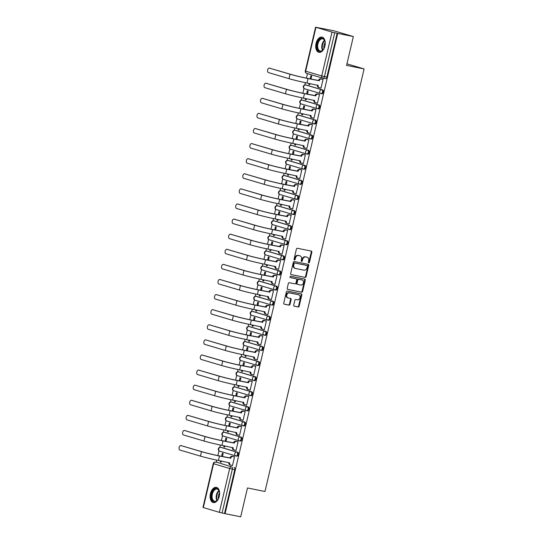 <?xml version="1.0" encoding="UTF-8"?>
<svg xmlns="http://www.w3.org/2000/svg" width="544" height="544" viewBox="0 0 544 544"><rect width="100%" height="100%" fill="white"/><g stroke="black" fill="none" stroke-linecap="round" stroke-linejoin="round"><path stroke-width="0.82" d="M308.768 262.827A0.687 0.551 106.5 0 0 309.468 262.276L311.834 252.178A0.979 0.782 106.5 0 0 311.284 251.076L297.412 248.275A0.979 0.782 106.5 0 0 296.419 249.07L294.052 259.162A0.687 0.551 106.5 0 0 295.134 259.379L295.44 258.074A3.128 2.509 106.5 0 1 298.615 255.53L299.771 255.768A3.128 2.509 106.5 0 1 299.948 255.809A3.128 2.509 106.5 0 1 301.526 259.304L301.22 260.61A0.687 0.551 106.5 0 0 302.301 260.828L302.607 259.522A3.128 2.509 106.5 0 1 305.782 256.979L306.938 257.21A3.128 2.509 106.5 0 1 307.115 257.258A3.128 2.509 106.5 0 1 308.693 260.746L308.387 262.058A0.687 0.551 106.5 0 0 308.768 262.827M308.475 262.63A0.687 0.551 106.5 0 0 308.897 262.106L311.263 252.008A0.979 0.782 106.5 0 0 310.957 251.008M294.141 259.74A0.687 0.551 106.5 0 0 294.562 259.216L294.868 257.91L295.44 258.074M301.308 261.188A0.687 0.551 106.5 0 0 301.73 260.658L302.036 259.352L302.607 259.522M236.008 455.988L236.749 456.137A1.992 1.183 -78.6 0 0 236.81 456.151A1.992 1.183 -78.6 0 0 238.354 454.485A1.992 1.183 -78.6 0 0 237.66 452.268L221.598 447.508A1.992 1.183 -78.6 0 0 221.537 447.494A1.992 1.183 -78.6 0 0 221.476 447.488M239.55 440.892L240.292 441.041A1.992 1.183 -78.6 0 0 240.353 441.055A1.992 1.183 -78.6 0 0 241.896 439.389A1.992 1.183 -78.6 0 0 241.203 437.172L225.141 432.412A1.992 1.183 -78.6 0 0 225.08 432.398A1.992 1.183 -78.6 0 0 225.019 432.385M243.093 425.796L243.834 425.945A1.992 1.183 -78.6 0 0 243.896 425.959A1.992 1.183 -78.6 0 0 245.432 424.293A1.992 1.183 -78.6 0 0 244.746 422.069L228.684 417.316A1.992 1.183 -78.6 0 0 228.623 417.302A1.992 1.183 -78.6 0 0 228.562 417.289M246.636 410.693L247.377 410.842A1.992 1.183 -78.6 0 0 247.438 410.856A1.992 1.183 -78.6 0 0 248.975 409.19A1.992 1.183 -78.6 0 0 248.282 406.973L232.227 402.213A1.992 1.183 -78.6 0 0 232.166 402.2A1.992 1.183 -78.6 0 0 232.104 402.193M250.179 395.597L250.92 395.746A1.992 1.183 -78.6 0 0 250.974 395.76A1.992 1.183 -78.6 0 0 252.518 394.094A1.992 1.183 -78.6 0 0 251.824 391.877L235.763 387.117A1.992 1.183 -78.6 0 0 235.702 387.104A1.992 1.183 -78.6 0 0 235.64 387.09M253.715 380.501L254.456 380.65A1.992 1.183 -78.6 0 0 254.517 380.664A1.992 1.183 -78.6 0 0 256.061 378.998A1.992 1.183 -78.6 0 0 255.367 376.774L239.306 372.021A1.992 1.183 -78.6 0 0 239.244 372.008A1.992 1.183 -78.6 0 0 239.183 371.994M257.258 365.398L257.999 365.548A1.992 1.183 -78.6 0 0 258.06 365.561A1.992 1.183 -78.6 0 0 259.597 363.895A1.992 1.183 -78.6 0 0 258.91 361.678L242.848 356.918A1.992 1.183 -78.6 0 0 242.787 356.905A1.992 1.183 -78.6 0 0 242.726 356.898M260.8 350.302L261.542 350.452A1.992 1.183 -78.6 0 0 261.603 350.465A1.992 1.183 -78.6 0 0 263.14 348.799A1.992 1.183 -78.6 0 0 262.446 346.582L246.391 341.822A1.992 1.183 -78.6 0 0 246.33 341.809A1.992 1.183 -78.6 0 0 246.269 341.795M264.343 335.206L265.084 335.356A1.992 1.183 -78.6 0 0 265.146 335.369A1.992 1.183 -78.6 0 0 266.682 333.703A1.992 1.183 -78.6 0 0 265.989 331.48L249.927 326.726A1.992 1.183 -78.6 0 0 249.873 326.706A1.992 1.183 -78.6 0 0 249.805 326.699M267.879 320.103L268.62 320.253A1.992 1.183 -78.6 0 0 268.682 320.266A1.992 1.183 -78.6 0 0 270.225 318.6A1.992 1.183 -78.6 0 0 269.532 316.384L253.47 311.624A1.992 1.183 -78.6 0 0 253.409 311.61A1.992 1.183 -78.6 0 0 253.348 311.603M271.422 305.007L272.163 305.157A1.992 1.183 -78.6 0 0 272.224 305.17A1.992 1.183 -78.6 0 0 273.768 303.504A1.992 1.183 -78.6 0 0 273.074 301.288L257.013 296.528A1.992 1.183 -78.6 0 0 256.952 296.514A1.992 1.183 -78.6 0 0 256.89 296.5M274.965 289.904L275.706 290.054A1.992 1.183 -78.6 0 0 275.767 290.074A1.992 1.183 -78.6 0 0 277.304 288.408A1.992 1.183 -78.6 0 0 276.617 286.185L260.556 281.432A1.992 1.183 -78.6 0 0 260.494 281.411A1.992 1.183 -78.6 0 0 260.433 281.404M278.508 274.808L279.249 274.958A1.992 1.183 -78.6 0 0 279.31 274.972A1.992 1.183 -78.6 0 0 280.847 273.306A1.992 1.183 -78.6 0 0 280.153 271.089L264.098 266.329A1.992 1.183 -78.6 0 0 264.037 266.315A1.992 1.183 -78.6 0 0 263.976 266.308M282.05 259.712L282.792 259.862A1.992 1.183 -78.6 0 0 282.846 259.876A1.992 1.183 -78.6 0 0 284.39 258.21A1.992 1.183 -78.6 0 0 283.696 255.986L267.634 251.233A1.992 1.183 -78.6 0 0 267.573 251.219A1.992 1.183 -78.6 0 0 267.512 251.206M285.586 244.61L286.328 244.759A1.992 1.183 -78.6 0 0 286.389 244.78A1.992 1.183 -78.6 0 0 287.932 243.114A1.992 1.183 -78.6 0 0 287.239 240.89L271.177 236.137A1.992 1.183 -78.6 0 0 271.116 236.116A1.992 1.183 -78.6 0 0 271.055 236.11M289.129 229.514L289.87 229.663A1.992 1.183 -78.6 0 0 289.932 229.677A1.992 1.183 -78.6 0 0 291.468 228.011A1.992 1.183 -78.6 0 0 290.782 225.794L274.72 221.034A1.992 1.183 -78.6 0 0 274.659 221.02A1.992 1.183 -78.6 0 0 274.598 221.014M292.672 214.418L293.413 214.567A1.992 1.183 -78.6 0 0 293.474 214.581A1.992 1.183 -78.6 0 0 295.011 212.915A1.992 1.183 -78.6 0 0 294.318 210.691L278.263 205.938A1.992 1.183 -78.6 0 0 278.202 205.924A1.992 1.183 -78.6 0 0 278.14 205.911M296.215 199.315L296.956 199.464A1.992 1.183 -78.6 0 0 297.017 199.485A1.992 1.183 -78.6 0 0 298.554 197.819A1.992 1.183 -78.6 0 0 297.86 195.595L281.799 190.842A1.992 1.183 -78.6 0 0 281.744 190.822A1.992 1.183 -78.6 0 0 281.676 190.815M299.751 184.219L300.492 184.368A1.992 1.183 -78.6 0 0 300.553 184.382A1.992 1.183 -78.6 0 0 302.097 182.716A1.992 1.183 -78.6 0 0 301.403 180.499L285.342 175.739A1.992 1.183 -78.6 0 0 285.28 175.726A1.992 1.183 -78.6 0 0 285.219 175.719M303.294 169.123L304.035 169.272A1.992 1.183 -78.6 0 0 304.096 169.286A1.992 1.183 -78.6 0 0 305.64 167.62A1.992 1.183 -78.6 0 0 304.946 165.396L288.884 160.643A1.992 1.183 -78.6 0 0 288.823 160.63A1.992 1.183 -78.6 0 0 288.762 160.616M306.836 154.02L307.578 154.17A1.992 1.183 -78.6 0 0 307.639 154.19A1.992 1.183 -78.6 0 0 309.176 152.524A1.992 1.183 -78.6 0 0 308.489 150.3L292.427 145.547A1.992 1.183 -78.6 0 0 292.366 145.527A1.992 1.183 -78.6 0 0 292.305 145.52M310.379 138.924L311.12 139.074A1.992 1.183 -78.6 0 0 311.182 139.087A1.992 1.183 -78.6 0 0 312.718 137.421A1.992 1.183 -78.6 0 0 312.025 135.204L295.97 130.444A1.992 1.183 -78.6 0 0 295.909 130.431A1.992 1.183 -78.6 0 0 295.848 130.424M313.922 123.828L314.663 123.978A1.992 1.183 -78.6 0 0 314.718 123.991A1.992 1.183 -78.6 0 0 316.261 122.325A1.992 1.183 -78.6 0 0 315.568 120.102L299.506 115.348A1.992 1.183 -78.6 0 0 299.445 115.335A1.992 1.183 -78.6 0 0 299.384 115.321M317.458 108.725L318.199 108.875A1.992 1.183 -78.6 0 0 318.26 108.895A1.992 1.183 -78.6 0 0 319.804 107.229A1.992 1.183 -78.6 0 0 319.11 105.006L303.049 100.252A1.992 1.183 -78.6 0 0 302.988 100.232A1.992 1.183 -78.6 0 0 302.926 100.225M321.001 93.629L321.742 93.779A1.992 1.183 -78.6 0 0 321.803 93.792A1.992 1.183 -78.6 0 0 323.34 92.126A1.992 1.183 -78.6 0 0 322.653 89.91L306.592 85.15A1.992 1.183 -78.6 0 0 306.53 85.136A1.992 1.183 -78.6 0 0 306.469 85.129M324.897 46.029A7.759 4.604 -78.6 0 0 322 37.108A7.759 4.604 -78.6 0 0 316.044 43.404A7.759 4.604 -78.6 0 0 318.934 52.326A7.759 4.604 -78.6 0 0 324.897 46.029M219.293 496.271A7.759 4.604 -78.6 0 0 216.403 487.349A7.759 4.604 -78.6 0 0 210.44 493.646A7.759 4.604 -78.6 0 0 213.33 502.568A7.759 4.604 -78.6 0 0 219.293 496.271M293.733 305.089A0.979 0.782 106.5 0 0 294.277 306.197L298.173 306.979A0.979 0.782 106.5 0 0 299.166 306.184L301.798 294.977A0.979 0.782 106.5 0 0 301.247 293.869L287.375 291.074A0.979 0.782 106.5 0 0 286.382 291.87L283.75 303.076A0.979 0.782 106.5 0 0 284.301 304.184L289 305.13A0.979 0.782 106.5 0 0 289.993 304.334L291.122 299.54A0.979 0.782 106.5 0 0 290.571 298.432L288.238 297.962A2.611 2.101 106.5 0 1 288.096 297.928A2.611 2.101 106.5 0 1 286.797 294.916A2.611 2.101 106.5 0 1 289.435 292.883L298.568 294.726A2.611 2.101 106.5 0 1 298.71 294.76A2.611 2.101 106.5 0 1 300.009 297.772A2.611 2.101 106.5 0 1 297.371 299.805L295.848 299.499A0.979 0.782 106.5 0 0 294.855 300.295L293.733 305.089M315.955 27.336L305.674 71.182L321.735 75.936L332.017 32.096L315.588 27.2L333.88 30.79L353.348 36.557L346.582 65.396L364.092 68.932L264.982 491.49L247.472 487.961L240.706 516.8L225.087 513.652L337.722 33.408L334.723 32.749L324.442 76.588A1.992 1.183 101.4 0 1 322.912 78.207A1.992 1.183 101.4 0 1 322.85 78.193A1.992 1.598 106.5 0 1 322.742 78.159A1.992 1.992 0 0 0 322.912 78.207L325.346 78.696A1.992 1.183 101.4 0 1 325.285 78.683L322.973 78.214M353.348 36.557L337.722 33.408M305.102 277.433A0.979 0.782 106.5 0 0 306.095 276.644L308.727 265.431A0.979 0.782 106.5 0 0 308.176 264.323L294.304 261.528A0.979 0.782 106.5 0 0 293.311 262.324L290.68 273.53A0.979 0.782 106.5 0 0 291.23 274.638L304.531 277.27A0.979 0.782 106.5 0 0 305.531 276.474L308.156 265.261A0.979 0.782 106.5 0 0 307.85 264.262M305.259 280.201L302.627 291.414A0.979 0.782 106.5 0 1 301.634 292.21L287.762 289.408A0.979 0.782 106.5 0 1 287.218 288.306L288.34 283.506A0.979 0.782 106.5 0 1 289.333 282.717L294.964 283.846A0.979 0.782 106.5 0 0 295.956 283.057L296.704 279.874A0.979 0.782 106.5 0 0 296.154 278.766L290.299 277.583A0.687 0.551 106.5 0 1 290.605 276.257L304.715 279.099A0.979 0.782 106.5 0 1 305.259 280.201L304.694 280.038L302.063 291.244L302.627 291.414M217.933 462.584A1.992 1.183 101.4 0 1 218.001 462.597A1.992 1.183 101.4 0 1 218.056 462.611L231.683 466.874A1.992 1.183 101.4 0 1 232.363 469.146L222.081 512.992L219.375 512.339L202.953 507.443L213.234 463.597L213.602 463.74L203.32 507.579M307.469 73.637L306.408 78.159M305.354 82.674L304.81 84.98M304.001 88.441L302.865 93.262M301.811 97.777L301.267 100.076M300.458 103.537L299.329 108.358M298.268 112.873L297.731 115.172M296.915 118.64L295.786 123.454M294.726 127.969L294.188 130.274M293.372 133.736L292.244 138.557M291.183 143.072L290.646 145.37M289.836 148.832L288.701 153.653M287.647 158.168L287.103 160.466M286.294 163.934L285.165 168.749M284.104 173.264L283.56 175.569M282.751 179.03L281.622 183.852M280.561 188.367L280.024 190.665M279.208 194.126L278.079 198.948M277.018 203.463L276.481 205.761M275.665 209.229L274.536 214.044M273.482 218.559L272.938 220.864M272.129 224.325L270.994 229.146M269.94 233.662L269.396 235.96M268.586 239.421L267.458 244.242M266.397 248.758L265.86 251.056M265.044 254.524L263.915 259.338M262.854 263.854L262.317 266.159M261.501 269.62L260.372 274.441M259.311 278.956L258.774 281.255M257.965 284.716L256.829 289.537M255.775 294.052L255.231 296.351M254.422 299.819L253.293 304.64M252.232 309.148L251.688 311.454M250.879 314.915L249.75 319.736M248.69 324.251L248.152 326.55M247.336 330.011L246.208 334.832M245.147 339.347L244.61 341.646M243.794 345.114L242.665 349.935M241.611 354.443L241.067 356.748M240.258 360.21L239.122 365.031M238.068 369.546L237.524 371.844M236.715 375.312L235.586 380.127M234.525 384.642L233.988 386.94M233.172 390.408L232.043 395.23M230.982 399.738L230.445 402.043M229.629 405.504L228.5 410.326M227.44 414.841L226.902 417.139M226.093 420.607L224.958 425.422M223.904 429.937L223.36 432.235M222.55 435.703L221.422 440.524M220.361 445.033L219.817 447.338M219.008 450.799L217.879 455.62M216.818 460.136L216.322 462.257M225.087 513.652L222.081 512.992M332.017 32.096L334.723 32.749M309.06 83.429L308.815 84.463L309.686 84.64M308.815 84.463L309.665 84.714L309.924 83.606M320.423 87.904L321.014 88.08L323.061 79.37L322.198 79.166M316.88 103L317.472 103.176L319.518 94.466L318.655 94.268M307.448 94.187L308.169 91.106L307.319 90.855L306.578 94.01M305.517 98.532L305.272 99.566L306.143 99.736M305.272 99.566L306.122 99.817L306.388 98.702M313.337 118.096L313.936 118.272L315.976 109.562L315.112 109.364M303.906 109.283L304.626 106.202L303.776 105.951L303.035 109.106M301.974 113.628L301.73 114.662L302.6 114.838M301.73 114.662L302.586 114.913L302.845 113.805M309.801 133.198L310.393 133.375L312.433 124.664L311.569 124.467M300.363 124.386L301.084 121.298L300.234 121.047L299.492 124.209M298.432 128.724L298.194 129.758L299.064 129.934M298.194 129.758L299.044 130.009L299.302 128.901M306.258 148.294L306.85 148.471L308.897 139.76L308.033 139.563M296.82 139.482L297.548 136.401L296.691 136.15L295.95 139.305M294.896 143.827L294.651 144.86L295.521 145.03M294.651 144.86L295.501 145.112L295.759 143.997M302.716 163.397L303.307 163.567L305.354 154.856L304.49 154.659M293.277 154.578L294.005 151.497L293.155 151.246L292.414 154.401M291.353 158.923L291.108 159.956L291.978 160.133M291.108 159.956L291.958 160.208L292.223 159.1M299.173 178.493L299.771 178.67L301.811 169.959L300.948 169.762M289.741 169.68L290.462 166.593L289.612 166.342L288.871 169.504M287.81 174.019L287.565 175.052L288.436 175.229M287.565 175.052L288.422 175.304L288.68 174.196M295.637 193.589L296.228 193.766L298.268 185.055L297.405 184.858M286.198 184.776L286.919 181.696L286.069 181.444L285.328 184.6M284.267 189.122L284.029 190.155L284.893 190.325M284.029 190.155L284.879 190.407L285.138 189.292M292.094 208.692L292.686 208.862L294.732 200.151L293.862 199.954M282.656 199.872L283.376 196.792L282.526 196.54L281.785 199.696M280.724 204.218L280.486 205.251L281.357 205.428M280.486 205.251L281.336 205.503L281.595 204.394M288.551 223.788L289.143 223.965L291.19 215.254L290.326 215.057M279.113 214.975L279.84 211.888L278.984 211.636L278.249 214.798M277.188 219.314L276.944 220.347L277.814 220.524M276.944 220.347L277.794 220.599L278.052 219.49M285.008 238.884L285.607 239.061L287.647 230.35L286.783 230.153M275.577 230.071L276.298 226.991L275.448 226.739L274.706 229.894M273.646 234.416L273.401 235.45L274.271 235.62M273.401 235.45L274.251 235.702L274.516 234.586M281.472 253.987L282.064 254.157L284.104 245.446L283.24 245.249M272.034 245.167L272.755 242.087L271.905 241.835L271.164 244.997M270.103 249.512L269.858 250.546L270.728 250.723M269.858 250.546L270.715 250.798L270.973 249.689M277.93 269.083L278.521 269.26L280.561 260.549L279.698 260.352M268.491 260.27L269.212 257.183L268.362 256.931L267.621 260.093M266.56 264.608L266.322 265.642L267.192 265.819M266.322 265.642L267.172 265.894L267.43 264.785M274.387 284.179L274.978 284.356L277.025 275.645L276.162 275.448M264.948 275.366L265.676 272.286L264.819 272.034L264.078 275.189M263.024 279.711L262.779 280.745L263.65 280.915M262.779 280.745L263.629 280.996L263.888 279.881M270.844 299.282L271.436 299.452L273.482 290.741L272.619 290.544M261.406 290.462L262.133 287.382L261.283 287.13L260.542 290.292M259.481 294.807L259.236 295.841L260.107 296.018M259.236 295.841L260.086 296.092L260.352 294.984M267.301 314.378L267.9 314.554L269.94 305.844L269.076 305.646M257.87 305.565L258.59 302.478L257.74 302.226L256.999 305.388M255.938 309.903L255.694 310.937L256.564 311.114M255.694 310.937L256.55 311.188L256.809 310.08M263.765 329.474L264.357 329.65L266.397 320.94L265.533 320.742M254.327 320.661L255.048 317.58L254.198 317.329L253.456 320.484M252.396 325.006L252.158 326.04L253.021 326.21M252.158 326.04L253.008 326.291L253.266 325.183M260.222 344.576L260.814 344.746L262.861 336.036L261.99 335.838M250.784 335.757L251.505 332.676L250.655 332.425L249.914 335.587M248.853 340.102L248.615 341.136L249.485 341.312M248.615 341.136L249.465 341.387L249.723 340.279M256.68 359.672L257.271 359.849L259.318 351.138L258.454 350.941M247.241 350.86L247.969 347.779L247.112 347.521L246.378 350.683M245.317 355.198L245.072 356.232L245.942 356.408M245.072 356.232L245.922 356.483L246.187 355.375M253.137 374.768L253.735 374.945L255.775 366.234L254.912 366.037M243.705 365.956L244.426 362.875L243.576 362.624L242.835 365.779M241.774 370.301L241.529 371.334L242.4 371.511M241.529 371.334L242.379 371.586L242.644 370.478M249.601 389.871L250.192 390.041L252.232 381.337L251.369 381.133M240.162 381.052L240.883 377.971L240.033 377.72L239.292 380.882M238.231 385.397L237.986 386.43L238.857 386.607M237.986 386.43L238.843 386.682L239.102 385.574M246.058 404.967L246.65 405.144L248.69 396.433L247.826 396.236M236.62 396.154L237.34 393.074L236.49 392.816L235.749 395.978M234.688 400.493L234.45 401.526L235.321 401.703M234.45 401.526L235.3 401.778L235.559 400.67M242.515 420.063L243.107 420.24L245.154 411.529L244.29 411.332M233.077 411.25L233.804 408.17L232.948 407.918L232.206 411.074M231.152 415.596L230.908 416.629L231.778 416.806M230.908 416.629L231.758 416.881L232.016 415.772M238.972 435.166L239.564 435.343L241.611 426.632L240.747 426.428M229.534 426.346L230.262 423.266L229.412 423.014L228.67 426.176M227.61 430.692L227.365 431.725L228.235 431.902M227.365 431.725L228.215 431.977L228.48 430.868M235.43 450.262L236.028 450.439L238.068 441.728L237.204 441.531M225.998 441.449L226.719 438.369L225.869 438.11L225.128 441.272M224.067 445.788L223.822 446.821L224.692 446.998M223.822 446.821L224.679 447.08L224.937 445.964M231.894 465.358L232.485 465.535L234.525 456.824L233.662 456.627M222.455 456.545L223.176 453.465L222.326 453.213L221.585 456.368M364.092 68.932L346.95 63.852M310.984 79.091L311.712 76.004L310.855 75.752L310.121 78.914M220.524 460.89L220.286 461.924L221.15 462.101M220.286 461.924L221.136 462.176L221.394 461.067M224.516 513.482L234.797 469.635A1.992 1.183 -78.6 0 0 234.117 467.364M337.158 33.238L326.876 77.078A1.992 1.183 101.4 0 1 325.346 78.696M306.714 257.149A3.128 2.509 106.5 0 0 306.544 257.088A3.128 2.509 106.5 0 0 306.374 257.047L306.938 257.21M302.036 259.352A3.128 2.509 106.5 0 1 305.218 256.809L306.374 257.047M299.547 255.7A3.128 2.509 106.5 0 0 299.377 255.639A3.128 2.509 106.5 0 0 299.207 255.598L299.771 255.768M294.868 257.91A3.128 2.509 106.5 0 1 298.051 255.367L299.207 255.598M290.992 274.536L304.531 277.27M307.401 266.261A0.687 0.551 106.5 0 0 307.02 265.486L294.841 263.031A0.687 0.551 106.5 0 0 294.148 263.588L293.821 264.962A3.128 2.509 106.5 0 0 295.399 268.457A3.128 2.509 106.5 0 0 295.576 268.498L303.899 270.178A3.128 2.509 106.5 0 0 307.074 267.634L307.401 266.261M306.524 265.336A0.687 0.551 106.5 0 0 306.449 265.316L307.02 265.486M295.004 268.335A3.128 2.509 106.5 0 1 294.834 268.287A3.128 2.509 106.5 0 1 293.257 264.792L293.576 263.418A0.687 0.551 106.5 0 1 294.27 262.861L306.449 265.316M287.524 289.313L301.07 292.04A0.979 0.782 106.5 0 0 302.063 291.244M295.691 278.63A0.979 0.782 106.5 0 0 295.589 278.596L290.102 277.494M300.798 285.029A2.611 2.101 106.5 0 0 303.436 282.989A2.611 2.101 106.5 0 0 302.138 279.976A2.611 2.101 106.5 0 0 301.988 279.942L298.772 279.296A0.979 0.782 106.5 0 0 297.779 280.092L297.031 283.274A0.979 0.782 106.5 0 0 297.582 284.376L300.798 285.029M301.709 279.861A2.611 2.101 106.5 0 0 301.566 279.813A2.611 2.101 106.5 0 0 301.424 279.772L301.988 279.942M297.473 284.342L297.017 284.206A0.979 0.782 106.5 0 1 296.466 283.104L297.214 279.922A0.979 0.782 106.5 0 1 298.207 279.126L301.424 279.772M304.694 280.038A0.979 0.782 106.5 0 0 304.382 279.031M298.282 294.637A2.611 2.101 106.5 0 0 298.146 294.59A2.611 2.101 106.5 0 0 297.996 294.556L298.568 294.726M287.674 297.799A2.611 2.101 106.5 0 1 287.524 297.758A2.611 2.101 106.5 0 1 286.232 294.746A2.611 2.101 106.5 0 1 288.864 292.713L297.996 294.556M284.063 304.082L288.436 304.966A0.979 0.782 106.5 0 0 289.428 304.171L290.55 299.37A0.979 0.782 106.5 0 0 290.244 298.37M294.046 306.095L297.602 306.816A0.979 0.782 106.5 0 0 298.595 306.02L301.226 294.807A0.979 0.782 106.5 0 0 300.914 293.808M269.484 68.136A2.292 1.36 -78.6 0 0 269.416 68.116A2.292 1.36 -78.6 0 0 267.641 70.033A2.292 1.36 -78.6 0 0 268.437 72.583L288.98 78.669L290.027 74.215L269.484 68.136L291.047 74.426A11.941 0.51 13.2 0 0 307.278 78.343L318.58 80.464A1.992 1.598 -73.5 0 1 320.606 78.846L322.803 79.288M318.546 80.614L308.02 78.56A13.233 0.564 -166.8 0 1 290.027 74.215M323.048 79.41L321.341 79.064A1.992 1.598 106.5 0 0 319.321 80.689L319.287 80.832M319.104 87.618L318.587 87.462A1.992 1.598 -73.5 0 1 318.471 87.434A1.992 1.598 -73.5 0 1 317.465 85.211L317.485 85.129M321.028 88.026L319.321 87.679A1.992 1.598 106.5 0 1 319.212 87.652A1.992 1.598 106.5 0 1 318.206 85.428L306.972 83.008A13.233 0.564 -166.8 0 1 288.98 78.669M324.496 47.396A6.718 3.985 101.4 0 1 323.075 49.871A6.718 3.985 101.4 0 1 317.852 49.932A6.718 3.985 101.4 0 1 318.546 40.596A6.718 3.985 101.4 0 1 324.34 39.753A6.718 3.985 101.4 0 1 324.87 40.977A6.718 3.985 101.4 0 1 325.217 43.812M324.931 41.167A6.222 3.692 -78.6 0 0 324.489 40.208A6.222 3.692 -78.6 0 0 322.721 38.828A6.222 3.692 -78.6 0 0 318.369 42.493A6.222 3.692 -78.6 0 0 318.485 49.64A6.222 3.692 -78.6 0 0 320.26 51.02A6.222 3.692 -78.6 0 0 323.204 49.722M322.51 37.264A7.711 4.576 -78.6 0 0 317.2 41.908A7.711 4.576 -78.6 0 0 317.376 50.687A7.711 4.576 -78.6 0 0 319.464 52.38M324.006 48.477A4.896 2.904 101.4 0 1 325.183 42.622M218.892 497.638A6.718 3.985 101.4 0 1 217.478 500.113A6.718 3.985 101.4 0 1 212.248 500.174A6.718 3.985 101.4 0 1 212.942 490.838A6.718 3.985 101.4 0 1 218.736 489.994A6.718 3.985 101.4 0 1 219.273 491.218A6.718 3.985 101.4 0 1 219.613 494.047M219.327 491.402A6.222 3.692 -78.6 0 0 218.885 490.45A6.222 3.692 -78.6 0 0 217.117 489.07A6.222 3.692 -78.6 0 0 212.765 492.728A6.222 3.692 -78.6 0 0 212.881 499.875A6.222 3.692 -78.6 0 0 214.656 501.262A6.222 3.692 -78.6 0 0 217.6 499.963M216.913 487.506A7.711 4.576 -78.6 0 0 211.596 492.15A7.711 4.576 -78.6 0 0 211.772 500.929A7.711 4.576 -78.6 0 0 213.86 502.622M218.402 498.719A4.896 2.904 101.4 0 1 219.586 492.857M265.941 83.232A2.292 1.36 -78.6 0 0 265.873 83.212A2.292 1.36 -78.6 0 0 264.105 85.129A2.292 1.36 -78.6 0 0 264.901 87.686L285.444 93.765L286.484 89.318L265.941 83.232L287.504 89.522A11.941 0.51 13.2 0 0 303.736 93.439L315.037 95.567A1.992 1.598 -73.5 0 1 317.064 93.949L319.26 94.391M315.003 95.71L304.477 93.656A13.233 0.564 -166.8 0 1 286.484 89.318M319.505 94.506L317.798 94.166A1.992 1.598 106.5 0 0 315.778 95.785L315.744 95.928M315.561 102.714L315.044 102.558A1.992 1.598 -73.5 0 1 314.935 102.53A1.992 1.598 -73.5 0 1 313.929 100.307L313.942 100.232M317.485 103.122L315.778 102.775A1.992 1.598 106.5 0 1 315.67 102.748A1.992 1.598 106.5 0 1 314.663 100.524L303.43 98.11A13.233 0.564 -166.8 0 1 285.444 93.765M262.398 98.328A2.292 1.36 -78.6 0 0 262.33 98.314A2.292 1.36 -78.6 0 0 260.562 100.225A2.292 1.36 -78.6 0 0 261.358 102.782L281.901 108.868L282.941 104.414L262.398 98.328L283.968 104.618A11.941 0.51 13.2 0 0 300.2 108.535L311.494 110.663A1.992 1.598 -73.5 0 1 313.521 109.045L315.717 109.487M311.46 110.806L300.934 108.752A13.233 0.564 -166.8 0 1 282.941 104.414M315.969 109.609L314.262 109.262A1.992 1.598 106.5 0 0 312.236 110.881L312.202 111.03M312.018 117.81L311.501 117.66A1.992 1.598 -73.5 0 1 311.392 117.633A1.992 1.598 -73.5 0 1 310.386 115.403L310.406 115.328M313.949 118.218L312.242 117.878A1.992 1.598 106.5 0 1 312.127 117.851A1.992 1.598 106.5 0 1 311.12 115.627L299.894 113.206A13.233 0.564 -166.8 0 1 281.901 108.868M258.862 113.431A2.292 1.36 -78.6 0 0 258.788 113.41A2.292 1.36 -78.6 0 0 257.02 115.328A2.292 1.36 -78.6 0 0 257.815 117.878L278.358 123.964L279.405 119.51L258.862 113.431L280.425 119.721A11.941 0.51 13.2 0 0 296.657 123.638L307.958 125.759A1.992 1.598 -73.5 0 1 309.978 124.141L312.174 124.583M307.924 125.909L297.391 123.855A13.233 0.564 -166.8 0 1 279.405 119.51M312.426 124.705L310.719 124.358A1.992 1.598 106.5 0 0 308.693 125.984L308.659 126.126M308.482 132.913L307.958 132.756A1.992 1.598 -73.5 0 1 307.85 132.729A1.992 1.598 -73.5 0 1 306.843 130.506L306.864 130.424M310.406 133.321L308.7 132.974A1.992 1.598 106.5 0 1 308.584 132.947A1.992 1.598 106.5 0 1 307.584 130.723L296.351 128.302A13.233 0.564 -166.8 0 1 278.358 123.964M255.32 128.527A2.292 1.36 -78.6 0 0 255.252 128.506A2.292 1.36 -78.6 0 0 253.477 130.424A2.292 1.36 -78.6 0 0 254.272 132.981L274.815 139.06L275.862 134.613L255.32 128.527L276.882 134.817A11.941 0.51 13.2 0 0 293.114 138.734L304.416 140.862A1.992 1.598 -73.5 0 1 306.442 139.244L308.638 139.686M304.382 141.005L293.855 138.951A13.233 0.564 -166.8 0 1 275.862 134.613M308.883 139.801L307.176 139.461A1.992 1.598 106.5 0 0 305.15 141.08L305.116 141.222M304.939 148.009L304.422 147.852A1.992 1.598 -73.5 0 1 304.307 147.825A1.992 1.598 -73.5 0 1 303.3 145.602L303.321 145.527M306.864 148.417L305.157 148.077A1.992 1.598 106.5 0 1 305.048 148.043A1.992 1.598 106.5 0 1 304.042 145.819L292.808 143.405A13.233 0.564 -166.8 0 1 274.815 139.06M251.777 143.623A2.292 1.36 -78.6 0 0 251.709 143.609A2.292 1.36 -78.6 0 0 249.934 145.52A2.292 1.36 -78.6 0 0 250.736 148.077L271.279 154.163L272.32 149.709L251.777 143.623L273.34 149.913A11.941 0.51 13.2 0 0 289.571 153.83L300.873 155.958A1.992 1.598 -73.5 0 1 302.899 154.34L305.096 154.782M300.839 156.101L290.312 154.047A13.233 0.564 -166.8 0 1 272.32 149.709M305.34 154.904L303.634 154.557A1.992 1.598 106.5 0 0 301.614 156.176L301.58 156.325M301.396 163.105L300.88 162.955A1.992 1.598 -73.5 0 1 300.764 162.928A1.992 1.598 -73.5 0 1 299.764 160.704L299.778 160.623M303.321 163.513L301.614 163.173A1.992 1.598 106.5 0 1 301.505 163.146A1.992 1.598 106.5 0 1 300.499 160.922L289.265 158.501A13.233 0.564 -166.8 0 1 271.279 154.163M248.234 158.726A2.292 1.36 -78.6 0 0 248.166 158.705A2.292 1.36 -78.6 0 0 246.398 160.623A2.292 1.36 -78.6 0 0 247.194 163.173L267.736 169.259L268.777 164.805L248.234 158.726L269.797 165.016A11.941 0.51 13.2 0 0 286.028 168.932L297.33 171.054A1.992 1.598 -73.5 0 1 299.356 169.436L301.553 169.878M297.296 171.204L286.77 169.15A13.233 0.564 -166.8 0 1 268.777 164.805M301.804 170L300.098 169.653A1.992 1.598 106.5 0 0 298.071 171.278L298.037 171.421M297.854 178.208L297.337 178.051A1.992 1.598 -73.5 0 1 297.228 178.024A1.992 1.598 -73.5 0 1 296.222 175.8L296.242 175.719M299.778 178.616L298.071 178.269A1.992 1.598 106.5 0 1 297.962 178.242A1.992 1.598 106.5 0 1 296.956 176.018L285.722 173.597A13.233 0.564 -166.8 0 1 267.736 169.259M244.698 173.822A2.292 1.36 -78.6 0 0 244.623 173.801A2.292 1.36 -78.6 0 0 242.855 175.719A2.292 1.36 -78.6 0 0 243.651 178.276L264.194 184.355L265.241 179.908L244.698 173.822L266.261 180.112A11.941 0.51 13.2 0 0 282.492 184.028L293.794 186.157A1.992 1.598 -73.5 0 1 295.814 184.538L298.01 184.98M293.76 186.3L283.227 184.246A13.233 0.564 -166.8 0 1 265.241 179.908M298.262 185.096L296.555 184.756A1.992 1.598 106.5 0 0 294.528 186.374L294.494 186.517M294.311 193.304L293.794 193.147A1.992 1.598 -73.5 0 1 293.685 193.12A1.992 1.598 -73.5 0 1 292.679 190.896L292.699 190.822M296.242 193.712L294.535 193.372A1.992 1.598 106.5 0 1 294.42 193.338A1.992 1.598 106.5 0 1 293.42 191.114L282.186 188.7A13.233 0.564 -166.8 0 1 264.194 184.355M241.155 188.918A2.292 1.36 -78.6 0 0 241.087 188.904A2.292 1.36 -78.6 0 0 239.312 190.815A2.292 1.36 -78.6 0 0 240.108 193.372L260.651 199.458L261.698 195.004L241.155 188.918L262.718 195.208A11.941 0.51 13.2 0 0 278.95 199.124L290.251 201.253A1.992 1.598 -73.5 0 1 292.278 199.634L294.474 200.076M290.217 201.396L279.684 199.342A13.233 0.564 -166.8 0 1 261.698 195.004M294.719 200.199L293.012 199.852A1.992 1.598 106.5 0 0 290.986 201.47L290.952 201.62M290.775 208.4L290.251 208.25A1.992 1.598 -73.5 0 1 290.142 208.223A1.992 1.598 -73.5 0 1 289.136 205.999L289.156 205.918M292.699 208.814L290.992 208.468A1.992 1.598 106.5 0 1 290.884 208.44A1.992 1.598 106.5 0 1 289.877 206.217L278.644 203.796A13.233 0.564 -166.8 0 1 260.651 199.458M237.612 204.02A2.292 1.36 -78.6 0 0 237.544 204A2.292 1.36 -78.6 0 0 235.77 205.918A2.292 1.36 -78.6 0 0 236.565 208.468L257.108 214.554L258.155 210.1L237.612 204.02L259.175 210.31A11.941 0.51 13.2 0 0 275.407 214.227L286.708 216.349A1.992 1.598 -73.5 0 1 288.735 214.73L290.931 215.179M286.674 216.498L276.148 214.445A13.233 0.564 -166.8 0 1 258.155 210.1M291.176 215.295L289.469 214.955A1.992 1.598 106.5 0 0 287.45 216.573L287.416 216.716M287.232 223.502L286.715 223.346A1.992 1.598 -73.5 0 1 286.6 223.319A1.992 1.598 -73.5 0 1 285.593 221.095L285.614 221.014M289.156 223.91L287.45 223.564A1.992 1.598 106.5 0 1 287.341 223.536A1.992 1.598 106.5 0 1 286.334 221.313L275.101 218.899A13.233 0.564 -166.8 0 1 257.108 214.554M234.07 219.116A2.292 1.36 -78.6 0 0 234.002 219.096A2.292 1.36 -78.6 0 0 232.234 221.014A2.292 1.36 -78.6 0 0 233.029 223.57L253.572 229.65L254.612 225.202L234.07 219.116L255.632 225.406A11.941 0.51 13.2 0 0 271.864 229.323L283.166 231.452A1.992 1.598 -73.5 0 1 285.192 229.833L287.388 230.275M283.132 231.594L272.605 229.541A13.233 0.564 -166.8 0 1 254.612 225.202M287.633 230.391L285.926 230.051A1.992 1.598 106.5 0 0 283.907 231.669L283.873 231.812M283.689 238.598L283.172 238.442A1.992 1.598 -73.5 0 1 283.064 238.415A1.992 1.598 -73.5 0 1 282.057 236.191L282.071 236.116M285.614 239.006L283.907 238.666A1.992 1.598 106.5 0 1 283.798 238.639A1.992 1.598 106.5 0 1 282.792 236.409L271.558 233.995A13.233 0.564 -166.8 0 1 253.572 229.65M230.527 234.212A2.292 1.36 -78.6 0 0 230.459 234.199A2.292 1.36 -78.6 0 0 228.691 236.11A2.292 1.36 -78.6 0 0 229.486 238.666L250.029 244.752L251.07 240.298L230.527 234.212L252.096 240.502A11.941 0.51 13.2 0 0 268.328 244.419L279.623 246.548A1.992 1.598 -73.5 0 1 281.649 244.929L283.846 245.371M279.589 246.69L269.062 244.637A13.233 0.564 -166.8 0 1 251.07 240.298M284.097 245.494L282.39 245.147A1.992 1.598 106.5 0 0 280.364 246.765L280.33 246.915M280.146 253.694L279.63 253.545A1.992 1.598 -73.5 0 1 279.521 253.518A1.992 1.598 -73.5 0 1 278.514 251.294L278.535 251.212M282.078 254.109L280.371 253.762A1.992 1.598 106.5 0 1 280.255 253.735A1.992 1.598 106.5 0 1 279.249 251.512L268.022 249.091A13.233 0.564 -166.8 0 1 250.029 244.752M226.991 249.315A2.292 1.36 -78.6 0 0 226.916 249.295A2.292 1.36 -78.6 0 0 225.148 251.212A2.292 1.36 -78.6 0 0 225.944 253.762L246.486 259.848L247.534 255.394L226.991 249.315L248.554 255.605A11.941 0.51 13.2 0 0 264.785 259.522L276.087 261.644A1.992 1.598 -73.5 0 1 278.106 260.025L280.303 260.474M276.053 261.793L265.52 259.74A13.233 0.564 -166.8 0 1 247.534 255.394M280.554 260.59L278.848 260.25A1.992 1.598 106.5 0 0 276.821 261.868L276.787 262.011M276.61 268.797L276.087 268.641A1.992 1.598 -73.5 0 1 275.978 268.614A1.992 1.598 -73.5 0 1 274.972 266.39L274.992 266.308M278.535 269.205L276.828 268.858A1.992 1.598 106.5 0 1 276.712 268.831A1.992 1.598 106.5 0 1 275.713 266.608L264.479 264.194A13.233 0.564 -166.8 0 1 246.486 259.848M223.448 264.411A2.292 1.36 -78.6 0 0 223.38 264.391A2.292 1.36 -78.6 0 0 221.605 266.308A2.292 1.36 -78.6 0 0 222.401 268.865L242.944 274.944L243.991 270.497L223.448 264.411L245.011 270.701A11.941 0.51 13.2 0 0 261.242 274.618L272.544 276.746A1.992 1.598 -73.5 0 1 274.57 275.128L276.767 275.57M272.51 276.889L261.984 274.836A13.233 0.564 -166.8 0 1 243.991 270.497M277.012 275.686L275.305 275.346A1.992 1.598 106.5 0 0 273.278 276.964L273.244 277.107M273.068 283.893L272.551 283.737A1.992 1.598 -73.5 0 1 272.435 283.71A1.992 1.598 -73.5 0 1 271.429 281.486L271.449 281.411M274.992 284.301L273.285 283.961A1.992 1.598 106.5 0 1 273.176 283.934A1.992 1.598 106.5 0 1 272.17 281.704L260.936 279.29A13.233 0.564 -166.8 0 1 242.944 274.944M219.905 279.507A2.292 1.36 -78.6 0 0 219.837 279.494A2.292 1.36 -78.6 0 0 218.062 281.404A2.292 1.36 -78.6 0 0 218.865 283.961L239.408 290.047L240.448 285.593L219.905 279.507L241.468 285.797A11.941 0.51 13.2 0 0 257.7 289.714L269.001 291.842A1.992 1.598 -73.5 0 1 271.028 290.224L273.224 290.666M268.967 291.992L258.441 289.932A13.233 0.564 -166.8 0 1 240.448 285.593M273.469 290.788L271.762 290.442A1.992 1.598 106.5 0 0 269.742 292.06L269.708 292.21M269.525 298.989L269.008 298.84A1.992 1.598 -73.5 0 1 268.892 298.812A1.992 1.598 -73.5 0 1 267.893 296.589L267.906 296.507M271.449 299.404L269.742 299.057A1.992 1.598 106.5 0 1 269.634 299.03A1.992 1.598 106.5 0 1 268.627 296.806L257.394 294.386A13.233 0.564 -166.8 0 1 239.408 290.047M216.362 294.61A2.292 1.36 -78.6 0 0 216.294 294.59A2.292 1.36 -78.6 0 0 214.526 296.507A2.292 1.36 -78.6 0 0 215.322 299.057L235.865 305.143L236.905 300.689L216.362 294.61L237.925 300.9A11.941 0.51 13.2 0 0 254.157 304.817L265.458 306.945A1.992 1.598 -73.5 0 1 267.485 305.32L269.681 305.769M265.424 307.088L254.898 305.034A13.233 0.564 -166.8 0 1 236.905 300.689M269.933 305.884L268.226 305.544A1.992 1.598 106.5 0 0 266.2 307.163L266.166 307.306M265.982 314.092L265.465 313.936A1.992 1.598 -73.5 0 1 265.356 313.908A1.992 1.598 -73.5 0 1 264.35 311.685L264.37 311.603M267.906 314.5L266.2 314.153A1.992 1.598 106.5 0 1 266.091 314.126A1.992 1.598 106.5 0 1 265.084 311.902L253.851 309.488A13.233 0.564 -166.8 0 1 235.865 305.143M212.826 309.706A2.292 1.36 -78.6 0 0 212.752 309.686A2.292 1.36 -78.6 0 0 210.984 311.603A2.292 1.36 -78.6 0 0 211.779 314.16L232.322 320.239L233.369 315.792L212.826 309.706L234.389 315.996A11.941 0.51 13.2 0 0 250.621 319.913L261.922 322.041A1.992 1.598 -73.5 0 1 263.942 320.423L266.138 320.865M261.888 322.184L251.355 320.13A13.233 0.564 -166.8 0 1 233.369 315.792M266.39 320.987L264.683 320.64A1.992 1.598 106.5 0 0 262.657 322.259L262.623 322.402M262.439 329.188L261.922 329.032A1.992 1.598 -73.5 0 1 261.814 329.004A1.992 1.598 -73.5 0 1 260.807 326.781L260.828 326.706M264.37 329.596L262.664 329.256A1.992 1.598 106.5 0 1 262.548 329.229A1.992 1.598 106.5 0 1 261.548 326.998L250.315 324.584A13.233 0.564 -166.8 0 1 232.322 320.239M209.284 324.802A2.292 1.36 -78.6 0 0 209.216 324.788A2.292 1.36 -78.6 0 0 207.441 326.706A2.292 1.36 -78.6 0 0 208.236 329.256L228.779 335.342L229.826 330.888L209.284 324.802L230.846 331.092A11.941 0.51 13.2 0 0 247.078 335.009L258.38 337.137A1.992 1.598 -73.5 0 1 260.406 335.519L262.602 335.961M258.346 337.287L247.812 335.233A13.233 0.564 -166.8 0 1 229.826 330.888M262.847 336.083L261.14 335.736A1.992 1.598 106.5 0 0 259.114 337.355L259.08 337.504M258.903 344.284L258.38 344.134A1.992 1.598 -73.5 0 1 258.271 344.107A1.992 1.598 -73.5 0 1 257.264 341.884L257.285 341.802M260.828 344.699L259.121 344.352A1.992 1.598 106.5 0 1 259.012 344.325A1.992 1.598 106.5 0 1 258.006 342.101L246.772 339.68A13.233 0.564 -166.8 0 1 228.779 335.342M205.741 339.905A2.292 1.36 -78.6 0 0 205.673 339.884A2.292 1.36 -78.6 0 0 203.898 341.802A2.292 1.36 -78.6 0 0 204.694 344.352L225.236 350.438L226.284 345.984L205.741 339.905L227.304 346.195A11.941 0.51 13.2 0 0 243.535 350.112L254.837 352.24A1.992 1.598 -73.5 0 1 256.863 350.615L259.06 351.064M254.803 352.383L244.276 350.329A13.233 0.564 -166.8 0 1 226.284 345.984M259.304 351.179L257.598 350.839A1.992 1.598 106.5 0 0 255.578 352.458L255.544 352.6M255.36 359.387L254.844 359.23A1.992 1.598 -73.5 0 1 254.728 359.203A1.992 1.598 -73.5 0 1 253.722 356.98L253.742 356.898M257.285 359.795L255.578 359.448A1.992 1.598 106.5 0 1 255.469 359.421A1.992 1.598 106.5 0 1 254.463 357.197L243.229 354.783A13.233 0.564 -166.8 0 1 225.236 350.438M202.198 355.001A2.292 1.36 -78.6 0 0 202.13 354.98A2.292 1.36 -78.6 0 0 200.362 356.898A2.292 1.36 -78.6 0 0 201.158 359.455L221.7 365.534L222.741 361.087L202.198 355.001L223.761 361.291A11.941 0.51 13.2 0 0 239.992 365.208L251.294 367.336A1.992 1.598 -73.5 0 1 253.32 365.718L255.517 366.16M251.26 367.479L240.734 365.425A13.233 0.564 -166.8 0 1 222.741 361.087M255.762 366.282L254.055 365.935A1.992 1.598 106.5 0 0 252.035 367.554L252.001 367.696M251.818 374.483L251.301 374.333A1.992 1.598 -73.5 0 1 251.192 374.299A1.992 1.598 -73.5 0 1 250.186 372.076L250.199 372.001M253.742 374.891L252.035 374.551A1.992 1.598 106.5 0 1 251.926 374.524A1.992 1.598 106.5 0 1 250.92 372.293L239.686 369.879A13.233 0.564 -166.8 0 1 221.7 365.534M198.655 370.097A2.292 1.36 -78.6 0 0 198.587 370.083A2.292 1.36 -78.6 0 0 196.819 372.001A2.292 1.36 -78.6 0 0 197.615 374.551L218.158 380.637L219.198 376.183L198.655 370.097L220.225 376.387A11.941 0.51 13.2 0 0 236.456 380.304L247.758 382.432A1.992 1.598 -73.5 0 1 249.778 380.814L251.974 381.256M247.724 382.582L237.191 380.528A13.233 0.564 -166.8 0 1 219.198 376.183M252.226 381.378L250.519 381.031A1.992 1.598 106.5 0 0 248.492 382.65L248.458 382.799M248.275 389.579L247.758 389.429A1.992 1.598 -73.5 0 1 247.649 389.402A1.992 1.598 -73.5 0 1 246.643 387.178L246.663 387.097M250.206 389.994L248.499 389.647A1.992 1.598 106.5 0 1 248.384 389.62A1.992 1.598 106.5 0 1 247.377 387.396L236.15 384.975A13.233 0.564 -166.8 0 1 218.158 380.637M195.119 385.2A2.292 1.36 -78.6 0 0 195.044 385.179A2.292 1.36 -78.6 0 0 193.276 387.097A2.292 1.36 -78.6 0 0 194.072 389.647L214.615 395.733L215.662 391.279L195.119 385.2L216.682 391.49A11.941 0.51 13.2 0 0 232.914 395.406L244.215 397.535A1.992 1.598 -73.5 0 1 246.235 395.91L248.431 396.358M244.181 397.678L233.648 395.624A13.233 0.564 -166.8 0 1 215.662 391.279M248.683 396.474L246.976 396.134A1.992 1.598 106.5 0 0 244.95 397.752L244.916 397.895M244.739 404.682L244.215 404.525A1.992 1.598 -73.5 0 1 244.106 404.498A1.992 1.598 -73.5 0 1 243.1 402.274L243.12 402.193M246.663 405.09L244.956 404.743A1.992 1.598 106.5 0 1 244.841 404.716A1.992 1.598 106.5 0 1 243.841 402.492L232.608 400.078A13.233 0.564 -166.8 0 1 214.615 395.733M191.576 400.296A2.292 1.36 -78.6 0 0 191.508 400.282A2.292 1.36 -78.6 0 0 189.734 402.193A2.292 1.36 -78.6 0 0 190.529 404.75L211.072 410.836L212.119 406.382L191.576 400.296L213.139 406.586A11.941 0.51 13.2 0 0 229.371 410.502L240.672 412.631A1.992 1.598 -73.5 0 1 242.699 411.012L244.895 411.454M240.638 412.774L230.112 410.72A13.233 0.564 -166.8 0 1 212.119 406.382M245.14 411.577L243.433 411.23A1.992 1.598 106.5 0 0 241.407 412.848L241.373 412.991M241.196 419.778L240.679 419.628A1.992 1.598 -73.5 0 1 240.564 419.594A1.992 1.598 -73.5 0 1 239.557 417.37L239.578 417.296M243.12 420.186L241.414 419.846A1.992 1.598 106.5 0 1 241.305 419.818A1.992 1.598 106.5 0 1 240.298 417.588L229.065 415.174A13.233 0.564 -166.8 0 1 211.072 410.836M188.034 415.392A2.292 1.36 -78.6 0 0 187.966 415.378A2.292 1.36 -78.6 0 0 186.191 417.296A2.292 1.36 -78.6 0 0 186.993 419.846L207.536 425.932L208.576 421.478L188.034 415.392L209.596 421.682A11.941 0.51 13.2 0 0 225.828 425.598L237.13 427.727A1.992 1.598 -73.5 0 1 239.156 426.108L241.352 426.55M237.096 427.876L226.569 425.823A13.233 0.564 -166.8 0 1 208.576 421.478M241.597 426.673L239.89 426.326A1.992 1.598 106.5 0 0 237.871 427.944L237.837 428.094M237.653 434.874L237.136 434.724A1.992 1.598 -73.5 0 1 237.021 434.697A1.992 1.598 -73.5 0 1 236.021 432.473L236.035 432.392M239.578 435.288L237.871 434.942A1.992 1.598 106.5 0 1 237.762 434.914A1.992 1.598 106.5 0 1 236.756 432.691L225.522 430.27A13.233 0.564 -166.8 0 1 207.536 425.932M184.491 430.494A2.292 1.36 -78.6 0 0 184.423 430.474A2.292 1.36 -78.6 0 0 182.655 432.392A2.292 1.36 -78.6 0 0 183.45 434.942L203.993 441.028L205.034 436.574L184.491 430.494L206.054 436.784A11.941 0.51 13.2 0 0 222.285 440.701L233.587 442.83A1.992 1.598 -73.5 0 1 235.613 441.211L237.81 441.653M233.553 442.972L223.026 440.919A13.233 0.564 -166.8 0 1 205.034 436.574M238.061 441.769L236.354 441.429A1.992 1.598 106.5 0 0 234.328 443.047L234.294 443.19M234.11 449.976L233.594 449.82A1.992 1.598 -73.5 0 1 233.485 449.793A1.992 1.598 -73.5 0 1 232.478 447.569L232.499 447.488M236.035 450.384L234.328 450.038A1.992 1.598 106.5 0 1 234.219 450.01A1.992 1.598 106.5 0 1 233.213 447.787L221.979 445.373A13.233 0.564 -166.8 0 1 203.993 441.028M180.955 445.59A2.292 1.36 -78.6 0 0 180.88 445.577A2.292 1.36 -78.6 0 0 179.112 447.488A2.292 1.36 -78.6 0 0 179.908 450.044L200.45 456.13L201.498 451.676L180.955 445.59L202.518 451.88A11.941 0.51 13.2 0 0 218.749 455.797L230.051 457.926A1.992 1.598 -73.5 0 1 232.07 456.307L234.267 456.749M230.017 458.068L219.484 456.015A13.233 0.564 -166.8 0 1 201.498 451.676M234.518 456.872L232.812 456.525A1.992 1.598 106.5 0 0 230.785 458.143L230.751 458.286M230.568 465.072L230.051 464.923A1.992 1.598 -73.5 0 1 229.942 464.896A1.992 1.598 -73.5 0 1 228.936 462.665L228.956 462.59M232.499 465.48L230.792 465.14A1.992 1.598 106.5 0 1 230.676 465.113A1.992 1.598 106.5 0 1 229.677 462.883L218.443 460.469A13.233 0.564 -166.8 0 1 200.45 456.13M308.897 262.106L309.468 262.276M294.562 259.216L295.134 259.379M301.73 260.658L302.301 260.828M220.463 447.311A1.992 1.183 101.4 0 1 220.674 447.324A1.992 1.183 101.4 0 1 220.735 447.338L236.796 452.091A1.992 1.183 101.4 0 1 237.49 454.315A1.992 1.183 101.4 0 1 235.946 455.981A1.992 1.183 101.4 0 1 235.885 455.967A1.992 1.598 -73.5 0 1 235.776 455.94A1.992 1.598 -73.5 0 1 234.77 453.71A1.992 1.598 -73.5 0 1 236.796 452.091L237.66 452.268M221.598 447.508L220.735 447.338A1.992 1.598 106.5 0 0 218.715 448.956A1.992 1.598 -73.5 0 0 219.715 451.18A1.992 1.598 -73.5 0 0 219.83 451.207L235.668 455.899M224.006 432.215A1.992 1.183 101.4 0 1 224.216 432.222A1.992 1.183 101.4 0 1 224.278 432.235L240.339 436.995A1.992 1.183 101.4 0 1 241.033 439.219A1.992 1.183 101.4 0 1 239.489 440.878A1.992 1.183 101.4 0 1 239.428 440.864A1.992 1.598 -73.5 0 1 239.319 440.837A1.992 1.598 -73.5 0 1 238.313 438.614A1.992 1.598 -73.5 0 1 240.339 436.995L241.203 437.172M225.141 432.412L224.278 432.235A1.992 1.598 106.5 0 0 222.251 433.86A1.992 1.598 -73.5 0 0 223.258 436.084A1.992 1.598 -73.5 0 0 223.366 436.111L239.21 440.803M227.548 417.112A1.992 1.183 101.4 0 1 227.759 417.126A1.992 1.183 101.4 0 1 227.82 417.139L243.882 421.899A1.992 1.183 101.4 0 1 244.569 424.116A1.992 1.183 101.4 0 1 243.032 425.782A1.992 1.183 101.4 0 1 242.971 425.768A1.992 1.598 -73.5 0 1 242.862 425.741A1.992 1.598 -73.5 0 1 241.856 423.518A1.992 1.598 -73.5 0 1 243.882 421.899L244.746 422.069M228.684 417.316L227.82 417.139A1.992 1.598 106.5 0 0 225.794 418.758A1.992 1.598 -73.5 0 0 226.8 420.981A1.992 1.598 -73.5 0 0 226.909 421.008L242.753 425.7M231.091 402.016A1.992 1.183 101.4 0 1 231.302 402.03A1.992 1.183 101.4 0 1 231.363 402.043L247.418 406.796A1.992 1.183 101.4 0 1 248.112 409.02A1.992 1.183 101.4 0 1 246.575 410.686A1.992 1.183 101.4 0 1 246.514 410.672A1.992 1.598 -73.5 0 1 246.398 410.645A1.992 1.598 -73.5 0 1 245.398 408.415A1.992 1.598 -73.5 0 1 247.418 406.796L248.282 406.973M232.227 402.213L231.363 402.043A1.992 1.598 106.5 0 0 229.337 403.662A1.992 1.598 -73.5 0 0 230.343 405.885A1.992 1.598 -73.5 0 0 230.452 405.912L246.296 410.604M234.634 386.92A1.992 1.183 101.4 0 1 234.838 386.927A1.992 1.183 101.4 0 1 234.899 386.94L250.961 391.7A1.992 1.183 101.4 0 1 251.654 393.917A1.992 1.183 101.4 0 1 250.111 395.583A1.992 1.183 101.4 0 1 250.056 395.57A1.992 1.598 -73.5 0 1 249.941 395.542A1.992 1.598 -73.5 0 1 248.934 393.319A1.992 1.598 -73.5 0 1 250.961 391.7L251.824 391.877M235.763 387.117L234.899 386.94A1.992 1.598 106.5 0 0 232.88 388.566A1.992 1.598 -73.5 0 0 233.879 390.789A1.992 1.598 -73.5 0 0 233.995 390.816L249.832 395.508M238.17 371.817A1.992 1.183 101.4 0 1 238.381 371.831A1.992 1.183 101.4 0 1 238.442 371.844L254.504 376.604A1.992 1.183 101.4 0 1 255.197 378.821A1.992 1.183 101.4 0 1 253.654 380.487A1.992 1.183 101.4 0 1 253.592 380.474A1.992 1.598 -73.5 0 1 253.484 380.446A1.992 1.598 -73.5 0 1 252.477 378.223A1.992 1.598 -73.5 0 1 254.504 376.604L255.367 376.774M239.306 372.021L238.442 371.844A1.992 1.598 106.5 0 0 236.416 373.463A1.992 1.598 -73.5 0 0 237.422 375.686A1.992 1.598 -73.5 0 0 237.538 375.714L253.375 380.406M241.713 356.721A1.992 1.183 101.4 0 1 241.924 356.735A1.992 1.183 101.4 0 1 241.985 356.748L258.046 361.502A1.992 1.183 101.4 0 1 258.733 363.725A1.992 1.183 101.4 0 1 257.196 365.391A1.992 1.183 101.4 0 1 257.135 365.378A1.992 1.598 -73.5 0 1 257.026 365.35A1.992 1.598 -73.5 0 1 256.02 363.12A1.992 1.598 -73.5 0 1 258.046 361.502L258.91 361.678M242.848 356.918L241.985 356.748A1.992 1.598 106.5 0 0 239.958 358.367A1.992 1.598 -73.5 0 0 240.965 360.59A1.992 1.598 -73.5 0 0 241.074 360.618L256.918 365.31M245.256 341.625A1.992 1.183 101.4 0 1 245.466 341.632A1.992 1.183 101.4 0 1 245.528 341.646L261.582 346.406A1.992 1.183 101.4 0 1 262.276 348.622A1.992 1.183 101.4 0 1 260.739 350.288A1.992 1.183 101.4 0 1 260.678 350.275A1.992 1.598 -73.5 0 1 260.569 350.248A1.992 1.598 -73.5 0 1 259.563 348.024A1.992 1.598 -73.5 0 1 261.582 346.406L262.446 346.582M246.391 341.822L245.528 341.646A1.992 1.598 106.5 0 0 243.501 343.271A1.992 1.598 -73.5 0 0 244.508 345.494A1.992 1.598 -73.5 0 0 244.616 345.522L260.46 350.214M248.798 326.522A1.992 1.183 101.4 0 1 249.009 326.536A1.992 1.183 101.4 0 1 249.064 326.55L265.125 331.31A1.992 1.183 101.4 0 1 265.819 333.526A1.992 1.183 101.4 0 1 264.282 335.192A1.992 1.183 101.4 0 1 264.221 335.179A1.992 1.598 -73.5 0 1 264.105 335.152A1.992 1.598 -73.5 0 1 263.099 332.928A1.992 1.598 -73.5 0 1 265.125 331.31L265.989 331.48M249.927 326.726L249.064 326.55A1.992 1.598 106.5 0 0 247.044 328.168A1.992 1.598 -73.5 0 0 248.05 330.392A1.992 1.598 -73.5 0 0 248.159 330.419L263.996 335.111M252.334 311.426A1.992 1.183 101.4 0 1 252.545 311.44A1.992 1.183 101.4 0 1 252.606 311.454L268.668 316.207A1.992 1.183 101.4 0 1 269.362 318.43A1.992 1.183 101.4 0 1 267.818 320.096A1.992 1.183 101.4 0 1 267.757 320.083A1.992 1.598 -73.5 0 1 267.648 320.049A1.992 1.598 -73.5 0 1 266.642 317.825A1.992 1.598 -73.5 0 1 268.668 316.207L269.532 316.384M253.47 311.624L252.606 311.454A1.992 1.598 106.5 0 0 250.587 313.072A1.992 1.598 -73.5 0 0 251.586 315.296A1.992 1.598 -73.5 0 0 251.702 315.323L267.539 320.015M255.877 296.33A1.992 1.183 101.4 0 1 256.088 296.337A1.992 1.183 101.4 0 1 256.149 296.351L272.211 301.111A1.992 1.183 101.4 0 1 272.904 303.328A1.992 1.183 101.4 0 1 271.361 304.994A1.992 1.183 101.4 0 1 271.3 304.98A1.992 1.598 -73.5 0 1 271.191 304.953A1.992 1.598 -73.5 0 1 270.184 302.729A1.992 1.598 -73.5 0 1 272.211 301.111L273.074 301.288M257.013 296.528L256.149 296.351A1.992 1.598 106.5 0 0 254.123 297.969A1.992 1.598 -73.5 0 0 255.129 300.2A1.992 1.598 -73.5 0 0 255.238 300.227L271.082 304.919M259.42 281.228A1.992 1.183 101.4 0 1 259.631 281.241A1.992 1.183 101.4 0 1 259.692 281.255L275.754 286.015A1.992 1.183 101.4 0 1 276.44 288.232A1.992 1.183 101.4 0 1 274.904 289.898A1.992 1.183 101.4 0 1 274.842 289.884A1.992 1.598 -73.5 0 1 274.734 289.857A1.992 1.598 -73.5 0 1 273.727 287.633A1.992 1.598 -73.5 0 1 275.754 286.015L276.617 286.185M260.556 281.432L259.692 281.255A1.992 1.598 106.5 0 0 257.666 282.873A1.992 1.598 -73.5 0 0 258.672 285.097A1.992 1.598 -73.5 0 0 258.781 285.124L274.625 289.816M262.963 266.132A1.992 1.183 101.4 0 1 263.174 266.145A1.992 1.183 101.4 0 1 263.235 266.159L279.29 270.912A1.992 1.183 101.4 0 1 279.983 273.136A1.992 1.183 101.4 0 1 278.446 274.802A1.992 1.183 101.4 0 1 278.385 274.788A1.992 1.598 -73.5 0 1 278.27 274.754A1.992 1.598 -73.5 0 1 277.27 272.53A1.992 1.598 -73.5 0 1 279.29 270.912L280.153 271.089M264.098 266.329L263.235 266.159A1.992 1.598 106.5 0 0 261.208 267.777A1.992 1.598 -73.5 0 0 262.215 270.001A1.992 1.598 -73.5 0 0 262.324 270.028L278.161 274.72M266.506 251.036A1.992 1.183 101.4 0 1 266.71 251.042A1.992 1.183 101.4 0 1 266.771 251.056L282.832 255.816A1.992 1.183 101.4 0 1 283.526 258.033A1.992 1.183 101.4 0 1 281.982 259.699A1.992 1.183 101.4 0 1 281.928 259.685A1.992 1.598 -73.5 0 1 281.812 259.658A1.992 1.598 -73.5 0 1 280.806 257.434A1.992 1.598 -73.5 0 1 282.832 255.816L283.696 255.986M267.634 251.233L266.771 251.056A1.992 1.598 106.5 0 0 264.751 252.674A1.992 1.598 -73.5 0 0 265.751 254.905A1.992 1.598 -73.5 0 0 265.866 254.932L281.704 259.624M270.042 235.933A1.992 1.183 101.4 0 1 270.252 235.946A1.992 1.183 101.4 0 1 270.314 235.96L286.375 240.72A1.992 1.183 101.4 0 1 287.069 242.937A1.992 1.183 101.4 0 1 285.525 244.603A1.992 1.183 101.4 0 1 285.464 244.589A1.992 1.598 -73.5 0 1 285.355 244.562A1.992 1.598 -73.5 0 1 284.349 242.338A1.992 1.598 -73.5 0 1 286.375 240.72L287.239 240.89M271.177 236.137L270.314 235.96A1.992 1.598 106.5 0 0 268.287 237.578A1.992 1.598 -73.5 0 0 269.294 239.802A1.992 1.598 -73.5 0 0 269.409 239.829L285.246 244.521M273.584 220.837A1.992 1.183 101.4 0 1 273.795 220.844A1.992 1.183 101.4 0 1 273.856 220.864L289.918 225.617A1.992 1.183 101.4 0 1 290.605 227.841A1.992 1.183 101.4 0 1 289.068 229.507A1.992 1.183 101.4 0 1 289.007 229.486A1.992 1.598 -73.5 0 1 288.898 229.459A1.992 1.598 -73.5 0 1 287.892 227.236A1.992 1.598 -73.5 0 1 289.918 225.617L290.782 225.794M274.72 221.034L273.856 220.864A1.992 1.598 106.5 0 0 271.83 222.482A1.992 1.598 -73.5 0 0 272.836 224.706A1.992 1.598 -73.5 0 0 272.945 224.733L288.789 229.425M277.127 205.741A1.992 1.183 101.4 0 1 277.338 205.748A1.992 1.183 101.4 0 1 277.399 205.761L293.454 210.521A1.992 1.183 101.4 0 1 294.148 212.738A1.992 1.183 101.4 0 1 292.611 214.404A1.992 1.183 101.4 0 1 292.55 214.39A1.992 1.598 -73.5 0 1 292.441 214.363A1.992 1.598 -73.5 0 1 291.434 212.14A1.992 1.598 -73.5 0 1 293.454 210.521L294.318 210.691M278.263 205.938L277.399 205.761A1.992 1.598 106.5 0 0 275.373 207.38A1.992 1.598 -73.5 0 0 276.379 209.61A1.992 1.598 -73.5 0 0 276.488 209.637L292.332 214.329M280.67 190.638A1.992 1.183 101.4 0 1 280.881 190.652A1.992 1.183 101.4 0 1 280.935 190.665L296.997 195.418A1.992 1.183 101.4 0 1 297.69 197.642A1.992 1.183 101.4 0 1 296.154 199.308A1.992 1.183 101.4 0 1 296.092 199.294A1.992 1.598 -73.5 0 1 295.977 199.267A1.992 1.598 -73.5 0 1 294.97 197.044A1.992 1.598 -73.5 0 1 296.997 195.418L297.86 195.595M281.799 190.842L280.935 190.665A1.992 1.598 106.5 0 0 278.916 192.284A1.992 1.598 -73.5 0 0 279.922 194.507A1.992 1.598 -73.5 0 0 280.031 194.534L295.868 199.226M284.206 175.542A1.992 1.183 101.4 0 1 284.417 175.549A1.992 1.183 101.4 0 1 284.478 175.569L300.54 180.322A1.992 1.183 101.4 0 1 301.233 182.546A1.992 1.183 101.4 0 1 299.69 184.212A1.992 1.183 101.4 0 1 299.628 184.192A1.992 1.598 -73.5 0 1 299.52 184.164A1.992 1.598 -73.5 0 1 298.513 181.941A1.992 1.598 -73.5 0 1 300.54 180.322L301.403 180.499M285.342 175.739L284.478 175.569A1.992 1.598 106.5 0 0 282.458 177.188A1.992 1.598 -73.5 0 0 283.458 179.411A1.992 1.598 -73.5 0 0 283.574 179.438L299.411 184.13M287.749 160.446A1.992 1.183 101.4 0 1 287.96 160.453A1.992 1.183 101.4 0 1 288.021 160.466L304.082 165.226A1.992 1.183 101.4 0 1 304.776 167.443A1.992 1.183 101.4 0 1 303.232 169.109A1.992 1.183 101.4 0 1 303.171 169.096A1.992 1.598 -73.5 0 1 303.062 169.068A1.992 1.598 -73.5 0 1 302.056 166.845A1.992 1.598 -73.5 0 1 304.082 165.226L304.946 165.396M288.884 160.643L288.021 160.466A1.992 1.598 106.5 0 0 285.994 162.085A1.992 1.598 -73.5 0 0 287.001 164.315A1.992 1.598 -73.5 0 0 287.11 164.342L302.954 169.034M291.292 145.343A1.992 1.183 101.4 0 1 291.502 145.357A1.992 1.183 101.4 0 1 291.564 145.37L307.618 150.124A1.992 1.183 101.4 0 1 308.312 152.347A1.992 1.183 101.4 0 1 306.775 154.013A1.992 1.183 101.4 0 1 306.714 154A1.992 1.598 -73.5 0 1 306.605 153.972A1.992 1.598 -73.5 0 1 305.599 151.749A1.992 1.598 -73.5 0 1 307.618 150.124L308.489 150.3M292.427 145.547L291.564 145.37A1.992 1.598 106.5 0 0 289.537 146.989A1.992 1.598 -73.5 0 0 290.544 149.212A1.992 1.598 -73.5 0 0 290.652 149.24L306.496 153.932M294.834 130.247A1.992 1.183 101.4 0 1 295.045 130.254A1.992 1.183 101.4 0 1 295.106 130.274L311.161 135.028A1.992 1.183 101.4 0 1 311.855 137.251A1.992 1.183 101.4 0 1 310.318 138.917A1.992 1.183 101.4 0 1 310.257 138.897A1.992 1.598 -73.5 0 1 310.141 138.87A1.992 1.598 -73.5 0 1 309.142 136.646A1.992 1.598 -73.5 0 1 311.161 135.028L312.025 135.204M295.97 130.444L295.106 130.274A1.992 1.598 106.5 0 0 293.08 131.893A1.992 1.598 -73.5 0 0 294.086 134.116A1.992 1.598 -73.5 0 0 294.195 134.144L310.032 138.836M298.377 115.151A1.992 1.183 101.4 0 1 298.581 115.158A1.992 1.183 101.4 0 1 298.642 115.172L314.704 119.932A1.992 1.183 101.4 0 1 315.398 122.148A1.992 1.183 101.4 0 1 313.854 123.814A1.992 1.183 101.4 0 1 313.8 123.801A1.992 1.598 -73.5 0 1 313.684 123.774A1.992 1.598 -73.5 0 1 312.678 121.55A1.992 1.598 -73.5 0 1 314.704 119.932L315.568 120.102M299.506 115.348L298.642 115.172A1.992 1.598 106.5 0 0 296.623 116.79A1.992 1.598 -73.5 0 0 297.622 119.02A1.992 1.598 -73.5 0 0 297.738 119.048L313.575 123.74M301.913 100.048A1.992 1.183 101.4 0 1 302.124 100.062A1.992 1.183 101.4 0 1 302.185 100.076L318.247 104.829A1.992 1.183 101.4 0 1 318.94 107.052A1.992 1.183 101.4 0 1 317.397 108.718A1.992 1.183 101.4 0 1 317.336 108.705A1.992 1.598 -73.5 0 1 317.227 108.678A1.992 1.598 -73.5 0 1 316.22 106.454A1.992 1.598 -73.5 0 1 318.247 104.829L319.11 105.006M303.049 100.252L302.185 100.076A1.992 1.598 106.5 0 0 300.159 101.694A1.992 1.598 -73.5 0 0 301.165 103.918A1.992 1.598 -73.5 0 0 301.281 103.945L317.118 108.637M305.456 84.952A1.992 1.183 101.4 0 1 305.667 84.959A1.992 1.183 101.4 0 1 305.728 84.98L321.79 89.733A1.992 1.183 101.4 0 1 322.476 91.956A1.992 1.183 101.4 0 1 320.94 93.622A1.992 1.183 101.4 0 1 320.878 93.602A1.992 1.598 -73.5 0 1 320.77 93.575A1.992 1.598 -73.5 0 1 319.763 91.351A1.992 1.598 -73.5 0 1 321.79 89.733L322.653 89.91M306.592 85.15L305.728 84.98A1.992 1.598 106.5 0 0 303.702 86.598A1.992 1.598 -73.5 0 0 304.708 88.822A1.992 1.598 -73.5 0 0 304.817 88.849L320.661 93.541M218.056 462.611L231.683 466.874A1.992 1.598 -73.5 0 0 229.663 468.493L213.602 463.74A1.992 1.598 -73.5 0 1 215.628 462.121A1.992 1.183 101.4 0 0 215.567 462.101A1.992 1.992 0 0 0 213.234 463.597M219.375 512.339L229.663 468.493L234.797 469.635M322.633 78.125L306.789 73.433A1.992 1.598 106.5 0 1 306.68 73.406L322.742 78.159A1.992 1.598 106.5 0 1 321.735 75.936L326.876 77.078M215.356 462.094A1.992 1.183 101.4 0 1 215.567 462.101L218.001 462.597M305.674 71.182L305.306 71.046A1.992 1.992 0 0 0 306.68 73.406A1.992 1.598 106.5 0 1 305.674 71.182M305.218 256.809L305.782 256.979M298.051 255.367L298.615 255.53M311.263 252.008L311.834 252.178M308.156 265.261L308.727 265.431M305.531 276.474L306.095 276.644M294.27 262.861L294.841 263.031M293.576 263.418L294.148 263.588M293.257 264.792L293.821 264.962M301.07 292.04L301.634 292.21M295.589 278.596L296.154 278.766M298.207 279.126L298.772 279.296M297.214 279.922L297.779 280.092M296.466 283.104L297.031 283.274M288.864 292.713L289.435 292.883M290.55 299.37L291.122 299.54M289.428 304.171L289.993 304.334M288.436 304.966L289 305.13M301.226 294.807L301.798 294.977M298.595 306.02L299.166 306.184M297.602 306.816L298.173 306.979M319.321 80.689L318.58 80.464M306.972 83.008L308.02 78.56M321.341 79.064L320.606 78.846M318.206 85.428L317.465 85.211M322.517 50.361A6.222 3.692 101.4 0 1 324.55 40.31M324.761 40.739A6.018 3.57 -78.6 0 0 322.884 50.048M216.92 500.602A6.222 3.692 101.4 0 1 218.946 490.545M219.157 490.974A6.018 3.57 -78.6 0 0 217.28 500.29M315.778 95.785L315.037 95.567M303.43 98.11L304.477 93.656M317.798 94.166L317.064 93.949M314.663 100.524L313.929 100.307M312.236 110.881L311.494 110.663M299.894 113.206L300.934 108.752M314.262 109.262L313.521 109.045M311.12 115.627L310.386 115.403M308.693 125.984L307.958 125.759M296.351 128.302L297.391 123.855M310.719 124.358L309.978 124.141M307.584 130.723L306.843 130.506M305.15 141.08L304.416 140.862M292.808 143.405L293.855 138.951M307.176 139.461L306.442 139.244M304.042 145.819L303.3 145.602M301.614 156.176L300.873 155.958M289.265 158.501L290.312 154.047M303.634 154.557L302.899 154.34M300.499 160.922L299.764 160.704M298.071 171.278L297.33 171.054M285.722 173.597L286.77 169.15M300.098 169.653L299.356 169.436M296.956 176.018L296.222 175.8M294.528 186.374L293.794 186.157M282.186 188.7L283.227 184.246M296.555 184.756L295.814 184.538M293.42 191.114L292.679 190.896M290.986 201.47L290.251 201.253M278.644 203.796L279.684 199.342M293.012 199.852L292.278 199.634M289.877 206.217L289.136 205.999M287.45 216.573L286.708 216.349M275.101 218.899L276.148 214.445M289.469 214.955L288.735 214.73M286.334 221.313L285.593 221.095M283.907 231.669L283.166 231.452M271.558 233.995L272.605 229.541M285.926 230.051L285.192 229.833M282.792 236.409L282.057 236.191M280.364 246.765L279.623 246.548M268.022 249.091L269.062 244.637M282.39 245.147L281.649 244.929M279.249 251.512L278.514 251.294M276.821 261.868L276.087 261.644M264.479 264.194L265.52 259.74M278.848 260.25L278.106 260.025M275.713 266.608L274.972 266.39M273.278 276.964L272.544 276.746M260.936 279.29L261.984 274.836M275.305 275.346L274.57 275.128M272.17 281.704L271.429 281.486M269.742 292.06L269.001 291.842M257.394 294.386L258.441 289.932M271.762 290.442L271.028 290.224M268.627 296.806L267.893 296.589M266.2 307.163L265.458 306.945M253.851 309.488L254.898 305.034M268.226 305.544L267.485 305.32M265.084 311.902L264.35 311.685M262.657 322.259L261.922 322.041M250.315 324.584L251.355 320.13M264.683 320.64L263.942 320.423M261.548 326.998L260.807 326.781M259.114 337.355L258.38 337.137M246.772 339.68L247.812 335.233M261.14 335.736L260.406 335.519M258.006 342.101L257.264 341.884M255.578 352.458L254.837 352.24M243.229 354.783L244.276 350.329M257.598 350.839L256.863 350.615M254.463 357.197L253.722 356.98M252.035 367.554L251.294 367.336M239.686 369.879L240.734 365.425M254.055 365.935L253.32 365.718M250.92 372.293L250.186 372.076M248.492 382.65L247.758 382.432M236.15 384.975L237.191 380.528M250.519 381.031L249.778 380.814M247.377 387.396L246.643 387.178M244.95 397.752L244.215 397.535M232.608 400.078L233.648 395.624M246.976 396.134L246.235 395.91M243.841 402.492L243.1 402.274M241.407 412.848L240.672 412.631M229.065 415.174L230.112 410.72M243.433 411.23L242.699 411.012M240.298 417.588L239.557 417.37M237.871 427.944L237.13 427.727M225.522 430.27L226.569 425.823M239.89 426.326L239.156 426.108M236.756 432.691L236.021 432.473M234.328 443.047L233.587 442.83M221.979 445.373L223.026 440.919M236.354 441.429L235.613 441.211M233.213 447.787L232.478 447.569M230.785 458.143L230.051 457.926M218.443 460.469L219.484 456.015M232.812 456.525L232.07 456.307M229.677 462.883L228.936 462.665M221.537 447.494L220.674 447.324A1.992 1.992 0 0 0 218.348 448.793A1.992 1.992 0 0 0 219.715 451.18L235.776 455.94A1.992 1.992 0 0 0 235.946 455.981L236.81 456.151M225.08 432.398L224.216 432.222A1.992 1.992 0 0 0 221.891 433.697A1.992 1.992 0 0 0 223.258 436.084L239.319 440.837A1.992 1.992 0 0 0 239.489 440.878L240.353 441.055M228.623 417.302L227.759 417.126A1.992 1.992 0 0 0 225.434 418.594A1.992 1.992 0 0 0 226.8 420.981L242.862 425.741A1.992 1.992 0 0 0 243.032 425.782L243.896 425.959M232.166 402.2L231.302 402.03A1.992 1.992 0 0 0 228.976 403.498A1.992 1.992 0 0 0 230.343 405.885L246.398 410.645A1.992 1.992 0 0 0 246.575 410.686L247.438 410.856M235.702 387.104L234.838 386.927A1.992 1.992 0 0 0 232.519 388.402A1.992 1.992 0 0 0 233.879 390.789L249.941 395.542A1.992 1.992 0 0 0 250.111 395.583L250.974 395.76M239.244 372.008L238.381 371.831A1.992 1.992 0 0 0 236.055 373.3A1.992 1.992 0 0 0 237.422 375.686L253.484 380.446A1.992 1.992 0 0 0 253.654 380.487L254.517 380.664M242.787 356.905L241.924 356.735A1.992 1.992 0 0 0 239.598 358.204A1.992 1.992 0 0 0 240.965 360.59L257.026 365.35A1.992 1.992 0 0 0 257.196 365.391L258.06 365.561M246.33 341.809L245.466 341.632A1.992 1.992 0 0 0 243.141 343.108A1.992 1.992 0 0 0 244.508 345.494L260.569 350.248A1.992 1.992 0 0 0 260.739 350.288L261.603 350.465M249.873 326.706L249.009 326.536A1.992 1.992 0 0 0 246.684 328.005A1.992 1.992 0 0 0 248.05 330.392L264.105 335.152A1.992 1.992 0 0 0 264.282 335.192L265.146 335.369M253.409 311.61L252.545 311.44A1.992 1.992 0 0 0 250.22 312.909A1.992 1.992 0 0 0 251.586 315.296L267.648 320.049A1.992 1.992 0 0 0 267.818 320.096L268.682 320.266M256.952 296.514L256.088 296.337A1.992 1.992 0 0 0 253.762 297.813A1.992 1.992 0 0 0 255.129 300.2L271.191 304.953A1.992 1.992 0 0 0 271.361 304.994L272.224 305.17M260.494 281.411L259.631 281.241A1.992 1.992 0 0 0 257.305 282.71A1.992 1.992 0 0 0 258.672 285.097L274.734 289.857A1.992 1.992 0 0 0 274.904 289.898L275.767 290.074M264.037 266.315L263.174 266.145A1.992 1.992 0 0 0 260.848 267.614A1.992 1.992 0 0 0 262.215 270.001L278.27 274.754A1.992 1.992 0 0 0 278.446 274.802L279.31 274.972M267.573 251.219L266.71 251.042A1.992 1.992 0 0 0 264.391 252.511A1.992 1.992 0 0 0 265.751 254.905L281.812 259.658A1.992 1.992 0 0 0 281.982 259.699L282.846 259.876M271.116 236.116L270.252 235.946A1.992 1.992 0 0 0 267.927 237.415A1.992 1.992 0 0 0 269.294 239.802L285.355 244.562A1.992 1.992 0 0 0 285.525 244.603L286.389 244.78M274.659 221.02L273.795 220.844A1.992 1.992 0 0 0 271.47 222.319A1.992 1.992 0 0 0 272.836 224.706L288.898 229.459A1.992 1.992 0 0 0 289.068 229.507L289.932 229.677M278.202 205.924L277.338 205.748A1.992 1.992 0 0 0 275.012 207.216A1.992 1.992 0 0 0 276.379 209.61L292.441 214.363A1.992 1.992 0 0 0 292.611 214.404L293.474 214.581M281.744 190.822L280.881 190.652A1.992 1.992 0 0 0 278.555 192.12A1.992 1.992 0 0 0 279.922 194.507L295.977 199.267A1.992 1.992 0 0 0 296.154 199.308L297.017 199.485M285.28 175.726L284.417 175.549A1.992 1.992 0 0 0 282.091 177.024A1.992 1.992 0 0 0 283.458 179.411L299.52 184.164A1.992 1.992 0 0 0 299.69 184.212L300.553 184.382M288.823 160.63L287.96 160.453A1.992 1.992 0 0 0 285.634 161.922A1.992 1.992 0 0 0 287.001 164.315L303.062 169.068A1.992 1.992 0 0 0 303.232 169.109L304.096 169.286M292.366 145.527L291.502 145.357A1.992 1.992 0 0 0 289.177 146.826A1.992 1.992 0 0 0 290.544 149.212L306.605 153.972A1.992 1.992 0 0 0 306.775 154.013L307.639 154.19M295.909 130.431L295.045 130.254A1.992 1.992 0 0 0 292.72 131.73A1.992 1.992 0 0 0 294.086 134.116L310.141 138.87A1.992 1.992 0 0 0 310.318 138.917L311.182 139.087M299.445 115.335L298.581 115.158A1.992 1.992 0 0 0 296.262 116.627A1.992 1.992 0 0 0 297.622 119.02L313.684 123.774A1.992 1.992 0 0 0 313.854 123.814L314.718 123.991M302.988 100.232L302.124 100.062A1.992 1.992 0 0 0 299.798 101.531A1.992 1.992 0 0 0 301.165 103.918L317.227 108.678A1.992 1.992 0 0 0 317.397 108.718L318.26 108.895M306.53 85.136L305.667 84.959A1.992 1.992 0 0 0 303.341 86.435A1.992 1.992 0 0 0 304.708 88.822L320.77 93.575A1.992 1.992 0 0 0 320.94 93.622L321.803 93.792M315.588 27.2L305.306 71.046M306.544 257.088L307.115 257.258M299.377 255.639L299.948 255.809M306.49 265.329L307.054 265.492M294.834 268.287L295.399 268.457M295.644 278.61L296.208 278.78M301.566 279.813L302.138 279.976M296.963 284.192L297.527 284.362M298.146 294.59L298.71 294.76M287.524 297.758L288.096 297.928M269.416 68.116L270.436 68.32M319.212 87.652L318.471 87.434M265.873 83.212L266.893 83.422M315.67 102.748L314.935 102.53M262.33 98.314L263.35 98.518M312.127 117.851L311.392 117.633M258.788 113.41L259.814 113.614M308.584 132.947L307.85 132.729M255.252 128.506L256.272 128.717M305.048 148.043L304.307 147.825M251.709 143.609L252.729 143.813M301.505 163.146L300.764 162.928M248.166 158.705L249.186 158.909M297.962 178.242L297.228 178.024M244.623 173.801L245.643 174.012M294.42 193.338L293.685 193.12M241.087 188.904L242.107 189.108M290.884 208.44L290.142 208.223M237.544 204L238.564 204.204M287.341 223.536L286.6 223.319M234.002 219.096L235.022 219.307M283.798 238.639L283.064 238.415M230.459 234.199L231.479 234.403M280.255 253.735L279.521 253.518M226.916 249.295L227.943 249.499M276.712 268.831L275.978 268.614M223.38 264.391L224.4 264.602M273.176 283.934L272.435 283.71M219.837 279.494L220.857 279.698M269.634 299.03L268.892 298.812M216.294 294.59L217.314 294.794M266.091 314.126L265.356 313.908M212.752 309.686L213.772 309.896M262.548 329.229L261.814 329.004M209.216 324.788L210.236 324.992M259.012 344.325L258.271 344.107M205.673 339.884L206.693 340.088M255.469 359.421L254.728 359.203M202.13 354.98L203.15 355.191M251.926 374.524L251.192 374.299M198.587 370.083L199.607 370.287M248.384 389.62L247.649 389.402M195.044 385.179L196.071 385.383M244.841 404.716L244.106 404.498M191.508 400.282L192.528 400.486M241.305 419.818L240.564 419.594M187.966 415.378L188.986 415.582M237.762 434.914L237.021 434.697M184.423 430.474L185.443 430.678M234.219 450.01L233.485 449.793M180.88 445.577L181.9 445.781M230.676 465.113L229.942 464.896"/></g></svg>
